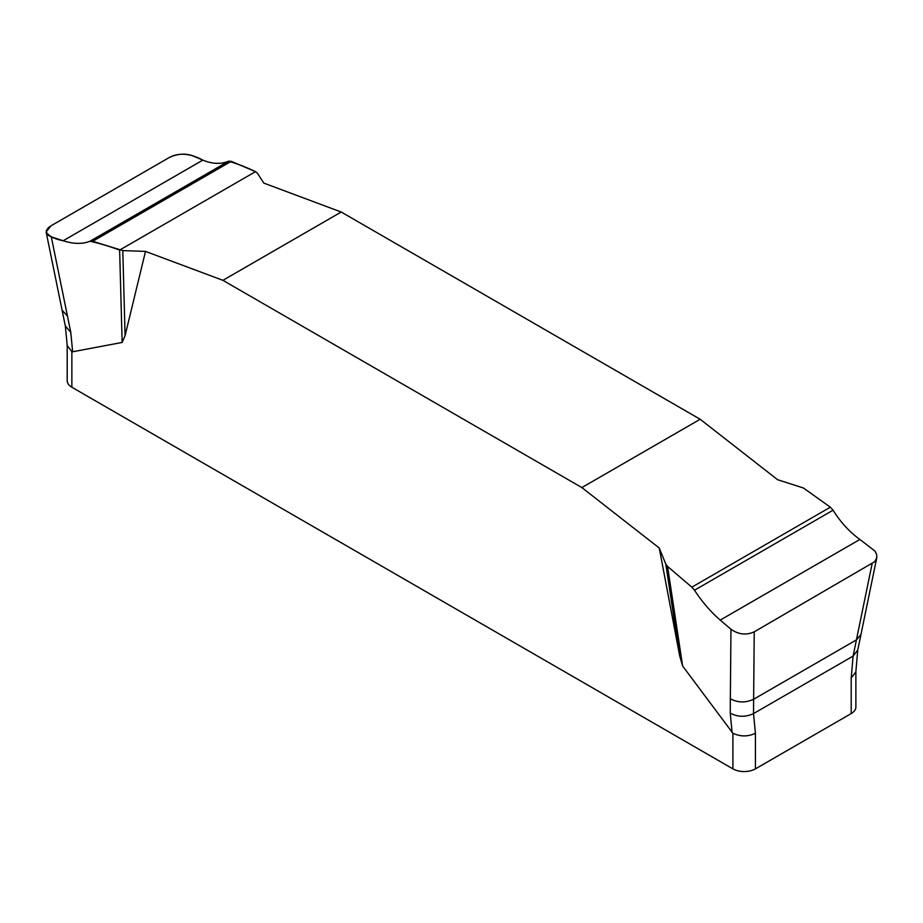 <?xml version="1.0" encoding="UTF-8"?>
<svg xmlns="http://www.w3.org/2000/svg" width="923" height="923" viewBox="0 0 923 923"><rect width="100%" height="100%" fill="white"/><g stroke="black" fill="none" stroke-linecap="round" stroke-linejoin="round"><path stroke-width="1.38" d="M830.331 507.2L833.077 510.2C840.576 522.21 849.518 531.971 859.89 539.459L875.016 551.1L876.7 554.665L876.758 557.815L874.796 561.634L754.229 631.84L753.641 699.242C745.646 702.957 737.881 702.795 730.347 698.769L730.958 629.244L720.228 620.094C710.86 612.018 702.276 602.061 694.477 590.224L691.835 587.166L830.331 507.2L803.437 487.99L777.57 479.706L700.165 419.261L341.21 212.025L263.816 183.1L257.263 172.959L255.509 171.643L119.632 250.087C109.445 246.337 99.569 243.384 89.993 241.238C82.493 244.249 73.563 244.087 63.179 240.741C54.319 239.011 48.654 236.069 46.173 231.915L50.973 225.823L168.84 157.775C181.404 150.611 195.318 155.906 202.841 160.117C212.209 164.029 220.805 164.398 228.592 161.213C237.419 163.786 246.395 167.271 255.509 171.643L231.235 161.317L92.738 241.284L89.993 241.238C82.493 244.237 73.552 244.076 63.179 240.741L51.296 236.853L70.783 332.384L72.652 351.778L71.867 351.628L71.867 387.233L732.897 768.871A15.933 9.195 0 0 0 755.429 768.871L851.202 713.571A15.933 9.195 0 0 0 855.875 707.064L855.875 671.702M145.499 251.402L122.794 250.606L125.09 335.603L145.499 251.402L222.904 280.327L581.859 487.575L659.253 548.02L679.674 655.792L665.806 564.115L659.253 548.02M125.09 335.603L122.136 342.433L72.652 351.778M732.897 768.871L732.897 733.266L682.628 666.025L679.674 655.792M581.859 487.575L700.165 419.261M341.21 212.025L222.904 280.327M691.835 587.166L667.56 566.434L682.628 666.025M667.56 566.434L665.806 564.115M730.347 698.769L730.243 713.121C737.765 717.148 745.53 717.298 753.526 713.594L755.429 733.266L755.429 768.871M876.85 557.388L860.974 634.482L856.417 639.904L872.097 563.791M754.229 631.84C746.28 635.416 738.515 634.551 730.958 629.244M851.202 713.571L851.202 677.967L853.094 656.103L856.417 639.904L753.641 699.242L753.526 713.594L853.094 656.103L857.744 650.057L860.974 634.493M122.794 250.606L92.738 241.284M122.136 342.433L119.632 250.087M51.296 236.853L48.054 235.215L46.231 232.492L46.427 230.438L48.273 227.796L50.973 225.823L168.84 157.775C176.789 153.887 184.542 153.149 192.111 155.549L202.841 160.117C212.209 164.017 220.793 164.386 228.592 161.213L231.235 161.317M851.202 700.569L851.202 677.967L855.852 671.921L857.744 650.057M732.897 733.266C740.523 736.773 748.034 736.773 755.429 733.266M67.194 345.375L67.194 380.726A15.933 9.195 0 0 0 71.867 387.233M70.783 332.384L65.325 325.957L67.229 345.629L71.867 351.628M732.101 732.516L730.243 713.121M67.46 316.058L62.095 310.197L46.15 232.077M228.592 161.213L89.993 241.238M202.841 160.117L63.179 240.741M694.477 590.224L833.077 510.2M720.228 620.094L859.89 539.459M65.325 325.957L62.095 310.197"/></g></svg>
